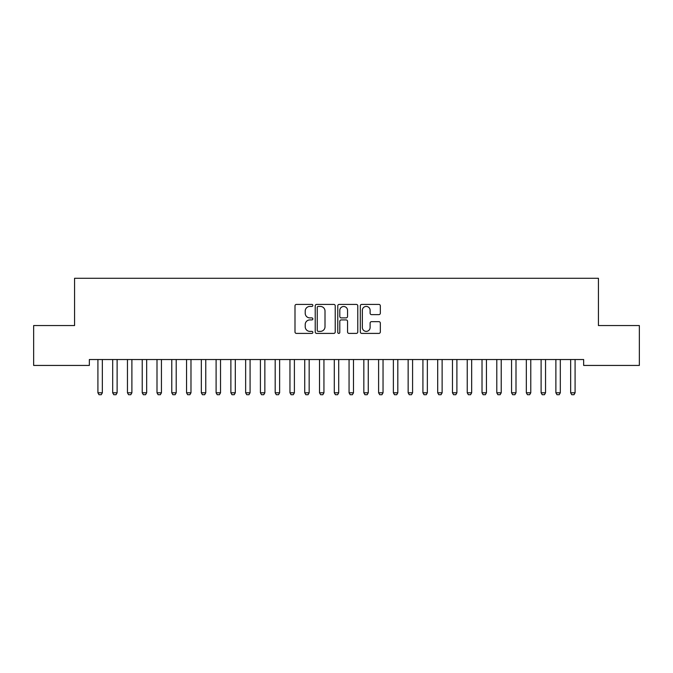 <?xml version="1.0" encoding="UTF-8"?>
<svg xmlns="http://www.w3.org/2000/svg" width="673" height="673" viewBox="0 0 673 673"><rect width="100%" height="100%" fill="white"/><g stroke="black" fill="none" stroke-linecap="round" stroke-linejoin="round"><path stroke-width="1.01" d="M312.861 305.416A1.018 1.018 0 0 0 311.851 304.406L296.44 304.406A1.447 1.447 0 0 0 294.993 305.853L294.993 331.957A1.447 1.447 0 0 0 296.44 333.404L311.851 333.404A1.018 1.018 0 0 0 312.861 332.395A1.018 1.018 0 0 0 311.851 331.377L309.858 331.377A4.644 4.644 0 0 1 305.214 326.733L305.214 324.563A4.644 4.644 0 0 1 309.858 319.919L311.851 319.919A1.018 1.018 0 0 0 312.861 318.901A1.018 1.018 0 0 0 311.851 317.892L309.858 317.892A4.644 4.644 0 0 1 305.214 313.248L305.214 311.077A4.644 4.644 0 0 1 309.858 306.434L311.851 306.434A1.018 1.018 0 0 0 312.861 305.416M378.882 314.627A1.447 1.447 0 0 0 380.329 313.181L380.329 305.853A1.447 1.447 0 0 0 378.882 304.406L361.771 304.406A1.447 1.447 0 0 0 360.316 305.853L360.316 331.957A1.447 1.447 0 0 0 361.771 333.404L378.882 333.404A1.447 1.447 0 0 0 380.329 331.957L380.329 323.107A1.447 1.447 0 0 0 378.882 321.66L371.555 321.66A1.447 1.447 0 0 0 370.108 323.107L370.108 327.499A3.878 3.878 0 0 1 366.23 331.377A3.878 3.878 0 0 1 362.352 327.499L362.352 310.312A3.878 3.878 0 0 1 366.23 306.434A3.878 3.878 0 0 1 370.108 310.312L370.108 313.181A1.447 1.447 0 0 0 371.555 314.627L378.882 314.627M583.659 359.533L89.341 359.533L89.341 365.439L33.65 365.439L33.65 325.555L74.568 325.555L74.568 278.277L598.432 278.277L598.432 325.555L639.35 325.555L639.35 365.439L583.659 365.439L583.659 359.533M335.23 305.853A1.447 1.447 0 0 0 333.783 304.406L316.672 304.406A1.447 1.447 0 0 0 315.216 305.853L315.216 331.957A1.447 1.447 0 0 0 316.672 333.404L333.783 333.404A1.447 1.447 0 0 0 335.23 331.957L335.23 305.853M339.217 304.406L356.328 304.406A1.447 1.447 0 0 1 357.784 305.853L357.784 331.957A1.447 1.447 0 0 1 356.328 333.404L349.009 333.404A1.447 1.447 0 0 1 347.554 331.957L347.554 321.374A1.447 1.447 0 0 0 346.107 319.919L341.253 319.919A1.447 1.447 0 0 0 339.798 321.374L339.798 332.395A1.018 1.018 0 0 1 338.78 333.404A1.018 1.018 0 0 1 337.77 332.395L337.77 305.853A1.447 1.447 0 0 1 339.217 304.406M318.262 306.434A1.018 1.018 0 0 0 317.252 307.452L317.252 330.359A1.018 1.018 0 0 0 318.262 331.377L320.365 331.377A4.644 4.644 0 0 0 325.009 326.733L325.009 311.077A4.644 4.644 0 0 0 320.365 306.434L318.262 306.434M347.554 310.388A3.878 3.878 0 0 0 343.676 306.509A3.878 3.878 0 0 0 339.798 310.388L339.798 316.436A1.447 1.447 0 0 0 341.253 317.892L346.107 317.892A1.447 1.447 0 0 0 347.554 316.436L347.554 310.388M97.745 359.533L97.846 359.853A1.481 1.481 -179.3 0 1 97.913 360.299L97.913 392.796L102.346 392.796L102.346 360.299A1.481 1.481 -179.3 0 1 102.414 359.853L102.515 359.533M102.346 392.796L101.236 394.723L99.024 394.723L97.913 392.796M112.517 359.533L112.618 359.853A1.481 1.481 -179.3 0 1 112.685 360.299L112.685 392.796L117.119 392.796L117.119 360.299A1.481 1.481 -179.3 0 1 117.186 359.853L117.287 359.533M117.119 392.796L116.008 394.723L113.796 394.723L112.685 392.796M127.29 359.533L127.39 359.853A1.481 1.481 -179.3 0 1 127.458 360.299L127.458 392.796L131.891 392.796L131.891 360.299A1.481 1.481 -179.3 0 1 131.958 359.853L132.059 359.533M131.891 392.796L130.781 394.723L128.568 394.723L127.458 392.796M142.062 359.533L142.163 359.853A1.481 1.481 -179.3 0 1 142.23 360.299L142.23 392.796L146.664 392.796L146.664 360.299A1.481 1.481 -179.3 0 1 146.731 359.853L146.84 359.533M146.664 392.796L145.553 394.723L143.341 394.723L142.23 392.796M156.834 359.533L156.935 359.853A1.481 1.481 -179.3 0 1 157.002 360.299L157.002 392.796L161.436 392.796L161.436 360.299A1.481 1.481 -179.3 0 1 161.512 359.853L161.613 359.533M161.436 392.796L160.334 394.723L158.113 394.723L157.002 392.796M171.607 359.533L171.708 359.853A1.481 1.481 -179.3 0 1 171.783 360.299L171.783 392.796L176.208 392.796L176.208 360.299A1.481 1.481 -179.3 0 1 176.284 359.853L176.385 359.533M176.208 392.796L175.106 394.723L172.885 394.723L171.783 392.796M186.379 359.533L186.48 359.853A1.481 1.481 -179.3 0 1 186.556 360.299L186.556 392.796L190.981 392.796L190.981 360.299A1.481 1.481 -179.3 0 1 191.056 359.853L191.157 359.533M190.981 392.796L189.879 394.723L187.658 394.723L186.556 392.796M201.151 359.533L201.252 359.853A1.481 1.481 -179.3 0 1 201.328 360.299L201.328 392.796L205.761 392.796L205.761 360.299A1.481 1.481 -179.3 0 1 205.829 359.853L205.93 359.533M205.761 392.796L204.651 394.723L202.43 394.723L201.328 392.796M215.924 359.533L216.033 359.853A1.481 1.481 -179.3 0 1 216.1 360.299L216.1 392.796L220.534 392.796L220.534 360.299A1.481 1.481 -179.3 0 1 220.601 359.853L220.702 359.533M220.534 392.796L219.423 394.723L217.211 394.723L216.1 392.796M230.704 359.533L230.805 359.853A1.481 1.481 -179.3 0 1 230.873 360.299L230.873 392.796L235.306 392.796L235.306 360.299A1.481 1.481 -179.3 0 1 235.373 359.853L235.474 359.533M235.306 392.796L234.196 394.723L231.983 394.723L230.873 392.796M245.477 359.533L245.578 359.853A1.481 1.481 -179.3 0 1 245.645 360.299L245.645 392.796L250.078 392.796L250.078 360.299A1.481 1.481 -179.3 0 1 250.146 359.853L250.247 359.533M250.078 392.796L248.968 394.723L246.755 394.723L245.645 392.796M260.249 359.533L260.35 359.853A1.481 1.481 -179.3 0 1 260.417 360.299L260.417 392.796L264.851 392.796L264.851 360.299A1.481 1.481 -179.3 0 1 264.918 359.853L265.019 359.533M264.851 392.796L263.74 394.723L261.528 394.723L260.417 392.796M275.021 359.533L275.122 359.853A1.481 1.481 -179.3 0 1 275.19 360.299L275.19 392.796L279.623 392.796L279.623 360.299A1.481 1.481 -179.3 0 1 279.69 359.853L279.791 359.533M279.623 392.796L278.513 394.723L276.3 394.723L275.19 392.796M289.794 359.533L289.895 359.853A1.481 1.481 -179.3 0 1 289.962 360.299L289.962 392.796L294.395 392.796L294.395 360.299A1.481 1.481 -179.3 0 1 294.463 359.853L294.564 359.533M294.395 392.796L293.285 394.723L291.072 394.723L289.962 392.796M304.566 359.533L304.667 359.853A1.481 1.481 -179.3 0 1 304.734 360.299L304.734 392.796L309.168 392.796L309.168 360.299A1.481 1.481 -179.3 0 1 309.235 359.853L309.344 359.533M309.168 392.796L308.066 394.723L305.845 394.723L304.734 392.796M319.339 359.533L319.439 359.853A1.481 1.481 -179.3 0 1 319.507 360.299L319.507 392.796L323.94 392.796L323.94 360.299A1.481 1.481 -179.3 0 1 324.016 359.853L324.117 359.533M323.94 392.796L322.838 394.723L320.617 394.723L319.507 392.796M334.111 359.533L334.212 359.853A1.481 1.481 -179.3 0 1 334.288 360.299L334.288 392.796L338.712 392.796L338.712 360.299A1.481 1.481 -179.3 0 1 338.788 359.853L338.889 359.533M338.712 392.796L337.61 394.723L335.39 394.723L334.288 392.796M348.883 359.533L348.984 359.853A1.481 1.481 -179.3 0 1 349.06 360.299L349.06 392.796L353.493 392.796L353.493 360.299A1.481 1.481 -179.3 0 1 353.561 359.853L353.661 359.533M353.493 392.796L352.383 394.723L350.162 394.723L349.06 392.796M363.656 359.533L363.765 359.853A1.481 1.481 -179.3 0 1 363.832 360.299L363.832 392.796L368.266 392.796L368.266 360.299A1.481 1.481 -179.3 0 1 368.333 359.853L368.434 359.533M368.266 392.796L367.155 394.723L364.934 394.723L363.832 392.796M378.436 359.533L378.537 359.853A1.481 1.481 -179.3 0 1 378.605 360.299L378.605 392.796L383.038 392.796L383.038 360.299A1.481 1.481 -179.3 0 1 383.105 359.853L383.206 359.533M383.038 392.796L381.928 394.723L379.715 394.723L378.605 392.796M393.209 359.533L393.31 359.853A1.481 1.481 -179.3 0 1 393.377 360.299L393.377 392.796L397.81 392.796L397.81 360.299A1.481 1.481 -179.3 0 1 397.878 359.853L397.979 359.533M397.81 392.796L396.7 394.723L394.487 394.723L393.377 392.796M407.981 359.533L408.082 359.853A1.481 1.481 -179.3 0 1 408.149 360.299L408.149 392.796L412.583 392.796L412.583 360.299A1.481 1.481 -179.3 0 1 412.65 359.853L412.751 359.533M412.583 392.796L411.472 394.723L409.26 394.723L408.149 392.796M422.753 359.533L422.854 359.853A1.481 1.481 -179.3 0 1 422.922 360.299L422.922 392.796L427.355 392.796L427.355 360.299A1.481 1.481 -179.3 0 1 427.422 359.853L427.523 359.533M427.355 392.796L426.245 394.723L424.032 394.723L422.922 392.796M437.526 359.533L437.627 359.853A1.481 1.481 -179.3 0 1 437.694 360.299L437.694 392.796L442.127 392.796L442.127 360.299A1.481 1.481 -179.3 0 1 442.195 359.853L442.296 359.533M442.127 392.796L441.017 394.723L438.804 394.723L437.694 392.796M452.298 359.533L452.399 359.853A1.481 1.481 -179.3 0 1 452.466 360.299L452.466 392.796L456.9 392.796L456.9 360.299A1.481 1.481 -179.3 0 1 456.967 359.853L457.076 359.533M456.9 392.796L455.789 394.723L453.577 394.723L452.466 392.796M467.07 359.533L467.171 359.853A1.481 1.481 -179.3 0 1 467.239 360.299L467.239 392.796L471.672 392.796L471.672 360.299A1.481 1.481 -179.3 0 1 471.748 359.853L471.849 359.533M471.672 392.796L470.57 394.723L468.349 394.723L467.239 392.796M481.843 359.533L481.944 359.853A1.481 1.481 -179.3 0 1 482.019 360.299L482.019 392.796L486.444 392.796L486.444 360.299A1.481 1.481 -179.3 0 1 486.52 359.853L486.621 359.533M486.444 392.796L485.342 394.723L483.121 394.723L482.019 392.796M496.615 359.533L496.716 359.853A1.481 1.481 -179.3 0 1 496.792 360.299L496.792 392.796L501.217 392.796L501.217 360.299A1.481 1.481 -179.3 0 1 501.292 359.853L501.393 359.533M501.217 392.796L500.115 394.723L497.894 394.723L496.792 392.796M511.387 359.533L511.488 359.853A1.481 1.481 -179.3 0 1 511.564 360.299L511.564 392.796L515.998 392.796L515.998 360.299A1.481 1.481 -179.3 0 1 516.065 359.853L516.166 359.533M515.998 392.796L514.887 394.723L512.666 394.723L511.564 392.796M526.16 359.533L526.269 359.853A1.481 1.481 -179.3 0 1 526.336 360.299L526.336 392.796L530.77 392.796L530.77 360.299A1.481 1.481 -179.3 0 1 530.837 359.853L530.938 359.533M530.77 392.796L529.659 394.723L527.447 394.723L526.336 392.796M540.941 359.533L541.042 359.853A1.481 1.481 -179.3 0 1 541.109 360.299L541.109 392.796L545.542 392.796L545.542 360.299A1.481 1.481 -179.3 0 1 545.61 359.853L545.71 359.533M545.542 392.796L544.432 394.723L542.219 394.723L541.109 392.796M555.713 359.533L555.814 359.853A1.481 1.481 -179.3 0 1 555.881 360.299L555.881 392.796L560.315 392.796L560.315 360.299A1.481 1.481 -179.3 0 1 560.382 359.853L560.483 359.533M560.315 392.796L559.204 394.723L556.992 394.723L555.881 392.796M570.485 359.533L570.586 359.853A1.481 1.481 -179.3 0 1 570.654 360.299L570.654 392.796L575.087 392.796L575.087 360.299A1.481 1.481 -179.3 0 1 575.154 359.853L575.255 359.533M575.087 392.796L573.976 394.723L571.764 394.723L570.654 392.796"/></g></svg>

